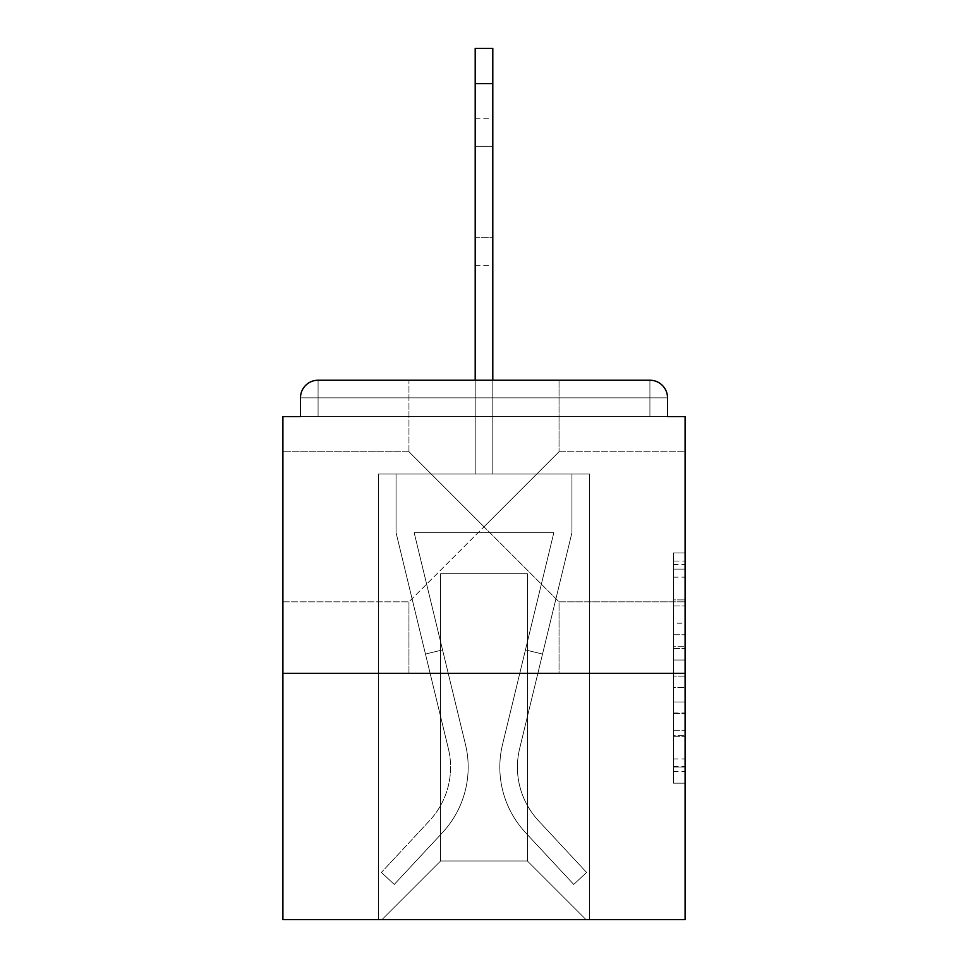 <?xml version="1.0" encoding="UTF-8"?>
<svg xmlns="http://www.w3.org/2000/svg" width="968" height="968" viewBox="0 0 968 968"><rect width="100%" height="100%" fill="white"/><g stroke="black" fill="none" stroke-linecap="round" stroke-linejoin="round"><path stroke-width="0.73" stroke-dasharray="4.84 3.63" d="M484 526.798L408.956 451.754L484 526.798L559.044 451.754L484 526.798L408.956 451.754L484 526.798L559.044 451.754L408.956 601.842L484 526.798L408.956 601.842L484 526.798L559.044 601.842L484 526.798M282.91 526.798L282.91 451.754L282.91 526.798M685.09 526.798L685.09 451.754L685.09 526.798M673.365 623.198L673.365 660.031L685.09 660.031L685.09 771.678L685.09 564.501L685.09 660.031L673.365 660.031L673.365 561.053L673.365 783.185L673.365 552.994L673.365 767.067L685.09 767.067L673.365 767.067L685.09 767.067L673.365 767.067L673.365 730.235L673.365 783.185L685.09 783.185L685.09 552.994L685.09 766.499L685.09 676.148L673.365 676.148L685.09 676.148L685.09 730.235L685.09 569.111L673.365 569.111L685.09 569.111L685.09 783.185L685.09 564.501L685.09 783.185L673.365 783.185L673.365 552.994L685.09 552.994L685.09 564.501L685.09 552.994L685.09 564.501L685.09 552.994L685.09 561.053L685.09 552.994L673.365 552.994L673.365 569.111L685.09 569.111L673.365 569.111L673.365 623.198L685.09 623.198M408.956 673.365L408.956 601.842L408.956 673.365L559.044 673.365L559.044 601.842L685.09 601.842L559.044 601.842L559.044 673.365L408.956 673.365M408.956 451.754L408.956 380.23L559.044 380.23L408.956 380.23L559.044 380.23L408.956 380.23L408.956 451.754L282.91 451.754L408.956 451.754M559.044 380.23L559.044 451.754L559.044 380.23L408.956 380.23M685.09 646.225L685.09 634.718L685.09 646.225L673.365 646.225L673.365 599.894L673.365 736.285L673.365 702.042L685.09 702.042L673.365 702.042L673.365 783.185L685.09 783.185L673.365 783.185L685.09 783.185L673.365 783.185L673.365 552.994L685.09 552.994L673.365 552.994L685.09 552.994L673.365 552.994L673.365 646.225L685.09 646.225M685.09 673.365L685.09 919.6L282.91 919.6L282.91 673.365L685.09 673.365L685.09 416.579L667.509 416.579L667.509 397.824L667.509 416.579L300.491 416.579L300.491 397.824L300.491 416.579L282.91 416.579L282.91 673.365L685.09 673.365L282.91 673.365M475.203 380.23L475.203 83.575L475.203 474.03L475.203 83.575L475.203 474.03L475.203 83.575L475.203 474.03L475.203 83.575L475.203 474.03L475.203 83.575L475.203 474.03L475.203 83.575L475.203 474.03L475.203 83.575L475.203 474.03L475.203 83.575L475.203 474.03L475.203 83.575L475.203 474.03L475.203 83.575L475.203 474.03L475.203 83.575L475.203 474.03L475.203 83.575L492.797 83.575L475.203 83.575L492.797 83.575L475.203 83.575L492.797 83.575L475.203 83.575L492.797 83.575L475.203 83.575L492.797 83.575L475.203 83.575L492.797 83.575L475.203 83.575L492.797 83.575L475.203 83.575L492.797 83.575L475.203 83.575L492.797 83.575L475.203 83.575L492.797 83.575L475.203 83.575L475.203 48.4L492.797 48.4L475.203 48.4L492.797 48.4L492.797 83.575L475.203 83.575L475.203 48.4L492.797 48.4L475.203 48.4L492.797 48.4L492.797 83.575L475.203 83.575L475.203 48.4L492.797 48.4L475.203 48.4L492.797 48.4L492.797 83.575L475.203 83.575L475.203 48.4L475.203 474.03L475.203 416.579L475.203 474.03L475.203 416.579L475.203 474.03L475.203 416.579L475.203 474.03L475.203 416.579L475.203 474.03L475.203 416.579L475.203 474.03L475.203 416.579L475.203 474.03L475.203 416.579L475.203 474.03L475.203 416.579L475.203 474.03L475.203 416.579L475.203 474.03L475.203 416.579L475.203 474.03L475.203 416.579L475.203 474.03L475.203 416.579L475.203 474.03L475.203 416.579L475.203 474.03L475.203 416.579L492.797 416.579L475.203 416.579L492.797 416.579L475.203 416.579L492.797 416.579L475.203 416.579L492.797 416.579L475.203 416.579L492.797 416.579L475.203 416.579L492.797 416.579L475.203 416.579L492.797 416.579L475.203 416.579L492.797 416.579L475.203 416.579L492.797 416.579L475.203 416.579L492.797 416.579L475.203 416.579L492.797 416.579L475.203 416.579L492.797 416.579L475.203 416.579L492.797 416.579L475.203 416.579L492.797 416.579L475.203 416.579L475.203 474.03L475.203 416.579L492.797 416.579L475.203 416.579L475.203 474.03L378.476 474.03L378.476 919.6L589.524 919.6L589.524 474.03L378.476 474.03L378.476 919.6L381.985 919.6L440.621 860.975L440.621 573.697L440.621 860.975L440.621 573.697L527.379 573.697L527.379 860.975L586.015 919.6L589.524 919.6L589.524 474.03L378.476 474.03L378.476 919.6L381.985 919.6L440.621 860.975L440.621 573.697L440.621 860.975L440.621 573.697L527.379 573.697L527.379 860.975L586.015 919.6L589.524 919.6L589.524 474.03L378.476 474.03L378.476 919.6L381.985 919.6L440.621 860.975L440.621 573.697L527.379 573.697L527.379 860.975L586.015 919.6L589.524 919.6L589.524 474.03L378.476 474.03L378.476 919.6L381.985 919.6L440.621 860.975L440.621 573.697L527.379 573.697L527.379 860.975L586.015 919.6L589.524 919.6L589.524 474.03L378.476 474.03L378.476 919.6L381.985 919.6L440.621 860.975L440.621 573.697L527.379 573.697L527.379 860.975L586.015 919.6L589.524 919.6L589.524 474.03L378.476 474.03L378.476 919.6L381.985 919.6L440.621 860.975L440.621 573.697L527.379 573.697L527.379 860.975L586.015 919.6L589.524 919.6L589.524 474.03L378.476 474.03L378.476 919.6L381.985 919.6L440.621 860.975L440.621 573.697L527.379 573.697L527.379 860.975L586.015 919.6L589.524 919.6L589.524 474.03L378.476 474.03L378.476 919.6L381.985 919.6L440.621 860.975L440.621 573.697L527.379 573.697L527.379 860.975L586.015 919.6L589.524 919.6L589.524 474.03L378.476 474.03L378.476 919.6L381.985 919.6L440.621 860.975L440.621 573.697L527.379 573.697L527.379 860.975L586.015 919.6L589.524 919.6L589.524 474.03L378.476 474.03L378.476 919.6L381.985 919.6L440.621 860.975L440.621 573.697L527.379 573.697L527.379 860.975L586.015 919.6L589.524 919.6L589.524 474.03L378.476 474.03L378.476 919.6L381.985 919.6L440.621 860.975L440.621 573.697L527.379 573.697L527.379 860.975L586.015 919.6L589.524 919.6L589.524 474.03L378.476 474.03L378.476 919.6L381.985 919.6L440.621 860.975L440.621 573.697L527.379 573.697L527.379 860.975L586.015 919.6L589.524 919.6L589.524 474.03L378.476 474.03L378.476 919.6L381.985 919.6L440.621 860.975L440.621 573.697L527.379 573.697L527.379 860.975L586.015 919.6L589.524 919.6L589.524 474.03L378.476 474.03L378.476 919.6L381.985 919.6L440.621 860.975L440.621 573.697L527.379 573.697L527.379 860.975L586.015 919.6L589.524 919.6L589.524 474.03L378.476 474.03L378.476 919.6L381.985 919.6L440.621 860.975L440.621 573.697L527.379 573.697L527.379 860.975L586.015 919.6L589.524 919.6L589.524 474.03L492.797 474.03L589.524 474.03L492.797 474.03L589.524 474.03L492.797 474.03L589.524 474.03L492.797 474.03L589.524 474.03L492.797 474.03L589.524 474.03L492.797 474.03L589.524 474.03L492.797 474.03L589.524 474.03L492.797 474.03L492.797 48.4L492.797 474.03L378.476 474.03L378.476 919.6L381.985 919.6L440.621 860.975L440.621 573.697L527.379 573.697L527.379 860.975L586.015 919.6L589.524 919.6L589.524 474.03L589.524 919.6L589.524 474.03L589.524 919.6L589.524 474.03L589.524 919.6L589.524 474.03L589.524 919.6L589.524 474.03L589.524 919.6L589.524 474.03L589.524 919.6L589.524 474.03L589.524 919.6L381.985 919.6L440.621 860.975L440.621 573.697L527.379 573.697L527.379 860.975L586.015 919.6L527.379 860.975L586.015 919.6L527.379 860.975L586.015 919.6L527.379 860.975L586.015 919.6L527.379 860.975L586.015 919.6L527.379 860.975L586.015 919.6L527.379 860.975L586.015 919.6L527.379 860.975L440.621 860.975L440.621 573.697L527.379 573.697L527.379 860.975L586.015 919.6L527.379 860.975L527.379 573.697L440.621 573.697L527.379 573.697L527.379 860.975L527.379 573.697L440.621 573.697L440.621 860.975L440.621 573.697L527.379 573.697L527.379 860.975L527.379 573.697L440.621 573.697L440.621 860.975L440.621 573.697L527.379 573.697L527.379 860.975L527.379 573.697L440.621 573.697L440.621 860.975L440.621 573.697L527.379 573.697L527.379 860.975L527.379 573.697L440.621 573.697L440.621 860.975L440.621 573.697L527.379 573.697L527.379 860.975L527.379 573.697L440.621 573.697L440.621 860.975L527.379 860.975L527.379 573.697L440.621 573.697L527.379 573.697L527.379 860.975L527.379 573.697L440.621 573.697L440.621 860.975L381.985 919.6L440.621 860.975L381.985 919.6L440.621 860.975L381.985 919.6L440.621 860.975L381.985 919.6L440.621 860.975L381.985 919.6L440.621 860.975L381.985 919.6L440.621 860.975L381.985 919.6L440.621 860.975L381.985 919.6L378.476 919.6L381.985 919.6L378.476 919.6L381.985 919.6L378.476 919.6L381.985 919.6L378.476 919.6L381.985 919.6L378.476 919.6L381.985 919.6L378.476 919.6L381.985 919.6L378.476 919.6L378.476 474.03L378.476 919.6L378.476 474.03L378.476 919.6L378.476 474.03L378.476 919.6L378.476 474.03L378.476 919.6L378.476 474.03L378.476 919.6L378.476 474.03L378.476 919.6L378.476 474.03L492.797 474.03L492.797 48.4L475.203 48.4L475.203 474.03L492.797 474.03L492.797 48.4L492.797 474.03L492.797 48.4L475.203 48.4L492.797 48.4L492.797 474.03L475.203 474.03L492.797 474.03L492.797 48.4L475.203 48.4L475.203 474.03L492.797 474.03L492.797 48.4L492.797 474.03L492.797 48.4L475.203 48.4L492.797 48.4L492.797 474.03L475.203 474.03L492.797 474.03L492.797 48.4L475.203 48.4L475.203 83.575L475.203 48.4L492.797 48.4L492.797 474.03L492.797 48.4L475.203 48.4L475.203 474.03L492.797 474.03L492.797 48.4L492.797 474.03L475.203 474.03L492.797 474.03L492.797 48.4L475.203 48.4L492.797 48.4L492.797 474.03L492.797 48.4L475.203 48.4L475.203 474.03L492.797 474.03L492.797 48.4L492.797 474.03L475.203 474.03L492.797 474.03L492.797 48.4L475.203 48.4L492.797 48.4L492.797 474.03L492.797 48.4L475.203 48.4L475.203 83.575L475.203 48.4L492.797 48.4L492.797 83.575L475.203 83.575L475.203 474.03L492.797 474.03L492.797 380.23M667.509 416.579L667.509 397.824A17.593 17.593 0 0 0 649.915 380.23L318.085 380.23L649.915 380.23A17.593 17.593 0 0 1 667.509 397.824A17.593 17.593 0 0 0 649.915 380.23L318.085 380.23L649.915 380.23A17.593 17.593 0 0 1 667.509 397.824A17.593 17.593 0 0 0 649.915 380.23L318.085 380.23A17.593 17.593 0 0 0 300.491 397.824A17.593 17.593 0 0 1 318.085 380.23A17.593 17.593 0 0 0 300.491 397.824L300.491 416.579L667.509 416.579L300.491 416.579L667.509 416.579L300.491 416.579L667.509 416.579L300.491 416.579L667.509 416.579L300.491 416.579L667.509 416.579L300.491 416.579L667.509 416.579L300.491 416.579L667.509 416.579L300.491 416.579L667.509 416.579L300.491 416.579L667.509 416.579L300.491 416.579L667.509 416.579L300.491 416.579L667.509 416.579L300.491 416.579L667.509 416.579L300.491 416.579L667.509 416.579L667.509 397.824A17.593 17.593 0 0 0 649.915 380.23L318.085 380.23A17.593 17.593 0 0 0 300.491 397.824A17.593 17.593 0 0 1 318.085 380.23A17.593 17.593 0 0 0 300.491 397.824L300.491 416.579L318.085 416.579L300.491 416.579L300.491 397.824L300.491 416.579M649.915 416.579L318.085 416.579L649.915 416.579L649.915 397.824L318.085 397.824L318.085 416.579L318.085 397.824L649.915 397.824L649.915 416.579L649.915 397.824L318.085 397.824L318.085 416.579L318.085 397.824L649.915 397.824L649.915 416.579L649.915 397.824L318.085 397.824L318.085 416.579L318.085 397.824L649.915 397.824L649.915 416.579L649.915 397.824L318.085 397.824L318.085 416.579L318.085 397.824L649.915 397.824L649.915 416.579L649.915 397.824L318.085 397.824L318.085 416.579L318.085 397.824L649.915 397.824L649.915 416.579L649.915 397.824L318.085 397.824L318.085 416.579L318.085 397.824L649.915 397.824L649.915 416.579L649.915 397.824L318.085 397.824L318.085 416.579L318.085 397.824L649.915 397.824L649.915 416.579L649.915 397.824L318.085 397.824L318.085 416.579L318.085 397.824L649.915 397.824L649.915 416.579L649.915 397.824L318.085 397.824L318.085 416.579L318.085 397.824L649.915 397.824L649.915 416.579L649.915 397.824L318.085 397.824L318.085 416.579L318.085 397.824L649.915 397.824L649.915 416.579L649.915 397.824L318.085 397.824L318.085 416.579L318.085 397.824L649.915 397.824L649.915 416.579L649.915 397.824L318.085 397.824L318.085 416.579L318.085 397.824L649.915 397.824L649.915 416.579L649.915 397.824L318.085 397.824L318.085 416.579L318.085 397.824L649.915 397.824L649.915 416.579L649.915 397.824L318.085 397.824L318.085 416.579L318.085 397.824L649.915 397.824L649.915 416.579L649.915 397.824L318.085 397.824L318.085 416.579L318.085 397.824L649.915 397.824L649.915 416.579M318.085 380.23L649.915 380.23L318.085 380.23L649.915 380.23L318.085 380.23L649.915 380.23L318.085 380.23L649.915 380.23L649.915 397.824L667.509 397.824A17.593 17.593 0 0 0 649.915 380.23A17.593 17.593 0 0 1 667.509 397.824A17.593 17.593 0 0 0 649.915 380.23A17.593 17.593 0 0 1 667.509 397.824A17.593 17.593 0 0 0 649.915 380.23A17.593 17.593 0 0 1 667.509 397.824A17.593 17.593 0 0 0 649.915 380.23A17.593 17.593 0 0 1 667.509 397.824A17.593 17.593 0 0 0 649.915 380.23A17.593 17.593 0 0 1 667.509 397.824A17.593 17.593 0 0 0 649.915 380.23A17.593 17.593 0 0 1 667.509 397.824A17.593 17.593 0 0 0 649.915 380.23L318.085 380.23A17.593 17.593 0 0 0 300.491 397.824A17.593 17.593 0 0 1 318.085 380.23A17.593 17.593 0 0 0 300.491 397.824L318.085 397.824L318.085 380.23A17.593 17.593 0 0 0 300.491 397.824L318.085 397.824L318.085 380.23A17.593 17.593 0 0 0 300.491 397.824L318.085 397.824L318.085 380.23A17.593 17.593 0 0 0 300.491 397.824L318.085 397.824L318.085 380.23A17.593 17.593 0 0 0 300.491 397.824L318.085 397.824L318.085 380.23A17.593 17.593 0 0 0 300.491 397.824L318.085 397.824L318.085 380.23A17.593 17.593 0 0 0 300.491 397.824L318.085 397.824L318.085 380.23A17.593 17.593 0 0 0 300.491 397.824L318.085 397.824L318.085 380.23A17.593 17.593 0 0 0 300.491 397.824L318.085 397.824L318.085 380.23A17.593 17.593 0 0 0 300.491 397.824L318.085 397.824L318.085 380.23A17.593 17.593 0 0 0 300.491 397.824L318.085 397.824L318.085 380.23L318.085 397.824L300.491 397.824L318.085 397.824L318.085 380.23L318.085 397.824L300.491 397.824L318.085 397.824L318.085 380.23L318.085 397.824L300.491 397.824L318.085 397.824L318.085 380.23L318.085 397.824L300.491 397.824L318.085 397.824L318.085 380.23L318.085 397.824L300.491 397.824L318.085 397.824L318.085 380.23L318.085 397.824L300.491 397.824L318.085 397.824L318.085 380.23L318.085 397.824L300.491 397.824L318.085 397.824L318.085 380.23L318.085 397.824L300.491 397.824L318.085 397.824L318.085 380.23L318.085 397.824L300.491 397.824L318.085 397.824L318.085 380.23L318.085 397.824L300.491 397.824M673.365 660.031L685.09 660.031L673.365 660.031M673.365 561.053L673.365 552.994L673.365 561.053L685.09 561.053L673.365 561.053M673.365 735.704L673.365 687.655L673.365 735.704L685.09 735.704L673.365 735.704M673.365 687.655L673.365 676.148L685.09 676.148L673.365 676.148L673.365 687.655L685.09 687.655L673.365 687.655M673.365 599.894L673.365 569.111L673.365 599.894L685.09 599.894L673.365 599.894M673.365 552.994L685.09 552.994L673.365 552.994L673.365 564.501L673.365 552.994L685.09 552.994M673.365 783.185L685.09 783.185L673.365 783.185L673.365 771.678L673.365 783.185M502.525 744.537A96.147 96.147 0 0 0 525.563 832.649L573.721 884.425L586.596 872.446L573.721 884.425L525.563 832.649L573.721 884.425L586.596 872.446L573.721 884.425L525.563 832.649L573.721 884.425L586.596 872.446L573.721 884.425L525.563 832.649L573.721 884.425L586.596 872.446L573.721 884.425L525.563 832.649L573.721 884.425L586.596 872.446L573.721 884.425L525.563 832.649L573.721 884.425L586.596 872.446L573.721 884.425L525.563 832.649L573.721 884.425L586.596 872.446L573.721 884.425L525.563 832.649L573.721 884.425L586.596 872.446L573.721 884.425L525.563 832.649L573.721 884.425L586.596 872.446L573.721 884.425L525.563 832.649L573.721 884.425L586.596 872.446L573.721 884.425L525.563 832.649L573.721 884.425L586.596 872.446L573.721 884.425L525.563 832.649L573.721 884.425L586.596 872.446L573.721 884.425L525.563 832.649L573.721 884.425L586.596 872.446L573.721 884.425L525.563 832.649L573.721 884.425L586.596 872.446L573.721 884.425L525.563 832.649L573.721 884.425L586.596 872.446L573.721 884.425L525.563 832.649L573.721 884.425L586.596 872.446L573.721 884.425L525.563 832.649L573.721 884.425L586.596 872.446L573.721 884.425L525.563 832.649L573.721 884.425L586.596 872.446L573.721 884.425L525.563 832.649L573.721 884.425L586.596 872.446L573.721 884.425L525.563 832.649L573.721 884.425L586.596 872.446L573.721 884.425L525.563 832.649L573.721 884.425L586.596 872.446L573.721 884.425L525.563 832.649L573.721 884.425L586.596 872.446L573.721 884.425L525.563 832.649L573.721 884.425L586.596 872.446L573.721 884.425L525.563 832.649L573.721 884.425L586.596 872.446L573.721 884.425L525.563 832.649L573.721 884.425L586.596 872.446L573.721 884.425L525.563 832.649L573.721 884.425L586.596 872.446L573.721 884.425L525.563 832.649L573.721 884.425L586.596 872.446L573.721 884.425L525.563 832.649L573.721 884.425L586.596 872.446L573.721 884.425L525.563 832.649L573.721 884.425L586.596 872.446L573.721 884.425L525.563 832.649L573.721 884.425L586.596 872.446L573.721 884.425L525.563 832.649A96.147 96.147 0 0 1 499.827 767.164A96.147 96.147 0 0 0 525.563 832.649A96.147 96.147 0 0 1 499.827 767.164A96.147 96.147 0 0 0 525.563 832.649A96.147 96.147 0 0 1 499.827 767.164A96.147 96.147 0 0 0 525.563 832.649A96.147 96.147 0 0 1 499.827 767.164A96.147 96.147 0 0 0 525.563 832.649A96.147 96.147 0 0 1 499.827 767.164A96.147 96.147 0 0 0 525.563 832.649A96.147 96.147 0 0 1 499.827 767.164A96.147 96.147 0 0 0 525.563 832.649A96.147 96.147 0 0 1 499.827 767.164A96.147 96.147 0 0 0 525.563 832.649A96.147 96.147 0 0 1 499.827 767.164A96.147 96.147 0 0 0 525.563 832.649A96.147 96.147 0 0 1 499.827 767.164A96.147 96.147 0 0 0 525.563 832.649A96.147 96.147 0 0 1 499.827 767.164A96.147 96.147 0 0 0 525.563 832.649A96.147 96.147 0 0 1 499.827 767.164A96.147 96.147 0 0 0 525.563 832.649A96.147 96.147 0 0 1 499.827 767.164A96.147 96.147 0 0 0 525.563 832.649A96.147 96.147 0 0 1 499.827 767.164A96.147 96.147 0 0 0 525.563 832.649A96.147 96.147 0 0 1 499.827 767.164A96.147 96.147 0 0 0 525.563 832.649A96.147 96.147 0 0 1 499.827 767.164A96.147 96.147 0 0 0 525.563 832.649A96.147 96.147 0 0 1 499.827 767.164A96.147 96.147 0 0 0 525.563 832.649A96.147 96.147 0 0 1 499.827 767.164A96.147 96.147 0 0 0 525.563 832.649A96.147 96.147 0 0 1 499.827 767.164A96.147 96.147 0 0 0 525.563 832.649A96.147 96.147 0 0 1 499.827 767.164A96.147 96.147 0 0 0 525.563 832.649A96.147 96.147 0 0 1 499.827 767.164A96.147 96.147 0 0 0 525.563 832.649A96.147 96.147 0 0 1 499.827 767.164A96.147 96.147 0 0 0 525.563 832.649A96.147 96.147 0 0 1 499.827 767.164A96.147 96.147 0 0 0 525.563 832.649A96.147 96.147 0 0 1 499.827 767.164A96.147 96.147 0 0 0 525.563 832.649A96.147 96.147 0 0 1 499.827 767.164A96.147 96.147 0 0 0 525.563 832.649A96.147 96.147 0 0 1 499.827 767.164A96.147 96.147 0 0 0 525.563 832.649A96.147 96.147 0 0 1 499.827 767.164A96.147 96.147 0 0 0 525.563 832.649A96.147 96.147 0 0 1 499.827 767.164A96.147 96.147 0 0 0 525.563 832.649A96.147 96.147 0 0 1 499.827 767.164A96.147 96.147 0 0 0 525.563 832.649A96.147 96.147 0 0 1 499.827 767.164A96.147 96.147 0 0 0 525.563 832.649A96.147 96.147 0 0 1 502.525 744.537A96.147 96.147 0 0 0 499.827 767.164A96.147 96.147 0 0 1 502.525 744.537A96.147 96.147 0 0 0 499.827 767.164A96.147 96.147 0 0 1 502.525 744.537A96.147 96.147 0 0 0 499.827 767.164A96.147 96.147 0 0 1 502.525 744.537A96.147 96.147 0 0 0 499.827 767.164A96.147 96.147 0 0 1 502.525 744.537A96.147 96.147 0 0 0 499.827 767.164A96.147 96.147 0 0 1 502.525 744.537A96.147 96.147 0 0 0 499.827 767.164A96.147 96.147 0 0 1 502.525 744.537A96.147 96.147 0 0 0 499.827 767.164A96.147 96.147 0 0 1 502.525 744.537A96.147 96.147 0 0 0 499.827 767.164A96.147 96.147 0 0 1 502.525 744.537A96.147 96.147 0 0 0 499.827 767.164A96.147 96.147 0 0 1 502.525 744.537A96.147 96.147 0 0 0 499.827 767.164A96.147 96.147 0 0 1 502.525 744.537A96.147 96.147 0 0 0 499.827 767.164A96.147 96.147 0 0 1 502.525 744.537A96.147 96.147 0 0 0 499.827 767.164A96.147 96.147 0 0 1 502.525 744.537A96.147 96.147 0 0 0 499.827 767.164A96.147 96.147 0 0 1 502.525 744.537A96.147 96.147 0 0 0 499.827 767.164A96.147 96.147 0 0 1 502.525 744.537A96.147 96.147 0 0 0 499.827 767.164A96.147 96.147 0 0 1 502.525 744.537A96.147 96.147 0 0 0 499.827 767.164A96.147 96.147 0 0 1 502.525 744.537A96.147 96.147 0 0 0 499.827 767.164A96.147 96.147 0 0 1 502.525 744.537A96.147 96.147 0 0 0 499.827 767.164A96.147 96.147 0 0 1 502.525 744.537A96.147 96.147 0 0 0 499.827 767.164A96.147 96.147 0 0 1 502.525 744.537A96.147 96.147 0 0 0 499.827 767.164A96.147 96.147 0 0 1 502.525 744.537A96.147 96.147 0 0 0 499.827 767.164A96.147 96.147 0 0 1 502.525 744.537A96.147 96.147 0 0 0 499.827 767.164A96.147 96.147 0 0 1 502.525 744.537A96.147 96.147 0 0 0 499.827 767.164A96.147 96.147 0 0 1 502.525 744.537A96.147 96.147 0 0 0 499.827 767.164A96.147 96.147 0 0 1 502.525 744.537A96.147 96.147 0 0 0 499.827 767.164A96.147 96.147 0 0 1 502.525 744.537A96.147 96.147 0 0 0 499.827 767.164A96.147 96.147 0 0 1 502.525 744.537A96.147 96.147 0 0 0 499.827 767.164A96.147 96.147 0 0 1 502.525 744.537A96.147 96.147 0 0 0 499.827 767.164A96.147 96.147 0 0 1 502.525 744.537A96.147 96.147 0 0 0 499.827 767.164A96.147 96.147 0 0 1 502.525 744.537L553.841 532.666L502.525 744.537L525.442 649.915L542.54 654.053L519.622 748.675A78.565 78.565 0 0 0 538.45 820.67L586.596 872.446L538.45 820.67A78.565 78.565 0 0 1 517.42 767.164A78.565 78.565 0 0 0 538.45 820.67A78.565 78.565 0 0 1 517.42 767.164A78.565 78.565 0 0 0 538.45 820.67A78.565 78.565 0 0 1 517.42 767.164A78.565 78.565 0 0 0 538.45 820.67A78.565 78.565 0 0 1 517.42 767.164A78.565 78.565 0 0 0 538.45 820.67A78.565 78.565 0 0 1 517.42 767.164A78.565 78.565 0 0 0 538.45 820.67A78.565 78.565 0 0 1 517.42 767.164A78.565 78.565 0 0 0 538.45 820.67A78.565 78.565 0 0 1 517.42 767.164A78.565 78.565 0 0 0 538.45 820.67A78.565 78.565 0 0 1 517.42 767.164A78.565 78.565 0 0 0 538.45 820.67A78.565 78.565 0 0 1 517.42 767.164A78.565 78.565 0 0 0 538.45 820.67A78.565 78.565 0 0 1 517.42 767.164A78.565 78.565 0 0 0 538.45 820.67A78.565 78.565 0 0 1 517.42 767.164A78.565 78.565 0 0 0 538.45 820.67A78.565 78.565 0 0 1 517.42 767.164A78.565 78.565 0 0 0 538.45 820.67A78.565 78.565 0 0 1 517.42 767.164A78.565 78.565 0 0 0 538.45 820.67A78.565 78.565 0 0 1 517.42 767.164A78.565 78.565 0 0 0 538.45 820.67A78.565 78.565 0 0 1 517.42 767.164A78.565 78.565 0 0 0 538.45 820.67A78.565 78.565 0 0 1 517.42 767.164A78.565 78.565 0 0 0 538.45 820.67A78.565 78.565 0 0 1 517.42 767.164A78.565 78.565 0 0 0 538.45 820.67A78.565 78.565 0 0 1 517.42 767.164A78.565 78.565 0 0 0 538.45 820.67A78.565 78.565 0 0 1 517.42 767.164A78.565 78.565 0 0 0 538.45 820.67A78.565 78.565 0 0 1 517.42 767.164A78.565 78.565 0 0 0 538.45 820.67A78.565 78.565 0 0 1 517.42 767.164A78.565 78.565 0 0 0 538.45 820.67A78.565 78.565 0 0 1 517.42 767.164A78.565 78.565 0 0 0 538.45 820.67A78.565 78.565 0 0 1 517.42 767.164A78.565 78.565 0 0 0 538.45 820.67A78.565 78.565 0 0 1 517.42 767.164A78.565 78.565 0 0 0 538.45 820.67A78.565 78.565 0 0 1 517.42 767.164A78.565 78.565 0 0 0 538.45 820.67A78.565 78.565 0 0 1 517.42 767.164A78.565 78.565 0 0 0 538.45 820.67A78.565 78.565 0 0 1 517.42 767.164A78.565 78.565 0 0 0 538.45 820.67A78.565 78.565 0 0 1 517.42 767.164A78.565 78.565 0 0 0 538.45 820.67A78.565 78.565 0 0 1 517.42 767.164A78.565 78.565 0 0 0 538.45 820.67A78.565 78.565 0 0 1 519.622 748.675A78.565 78.565 0 0 0 517.42 767.164A78.565 78.565 0 0 1 519.622 748.675A78.565 78.565 0 0 0 517.42 767.164A78.565 78.565 0 0 1 519.622 748.675A78.565 78.565 0 0 0 517.42 767.164A78.565 78.565 0 0 1 519.622 748.675A78.565 78.565 0 0 0 517.42 767.164A78.565 78.565 0 0 1 519.622 748.675A78.565 78.565 0 0 0 517.42 767.164A78.565 78.565 0 0 1 519.622 748.675A78.565 78.565 0 0 0 517.42 767.164A78.565 78.565 0 0 1 519.622 748.675A78.565 78.565 0 0 0 517.42 767.164A78.565 78.565 0 0 1 519.622 748.675A78.565 78.565 0 0 0 517.42 767.164A78.565 78.565 0 0 1 519.622 748.675A78.565 78.565 0 0 0 517.42 767.164A78.565 78.565 0 0 1 519.622 748.675A78.565 78.565 0 0 0 517.42 767.164A78.565 78.565 0 0 1 519.622 748.675A78.565 78.565 0 0 0 517.42 767.164A78.565 78.565 0 0 1 519.622 748.675A78.565 78.565 0 0 0 517.42 767.164A78.565 78.565 0 0 1 519.622 748.675A78.565 78.565 0 0 0 517.42 767.164A78.565 78.565 0 0 1 519.622 748.675A78.565 78.565 0 0 0 517.42 767.164A78.565 78.565 0 0 1 519.622 748.675A78.565 78.565 0 0 0 517.42 767.164A78.565 78.565 0 0 1 519.622 748.675A78.565 78.565 0 0 0 517.42 767.164A78.565 78.565 0 0 1 519.622 748.675A78.565 78.565 0 0 0 517.42 767.164A78.565 78.565 0 0 1 519.622 748.675A78.565 78.565 0 0 0 517.42 767.164A78.565 78.565 0 0 1 519.622 748.675A78.565 78.565 0 0 0 517.42 767.164A78.565 78.565 0 0 1 519.622 748.675A78.565 78.565 0 0 0 517.42 767.164A78.565 78.565 0 0 1 519.622 748.675A78.565 78.565 0 0 0 517.42 767.164A78.565 78.565 0 0 1 519.622 748.675A78.565 78.565 0 0 0 517.42 767.164A78.565 78.565 0 0 1 519.622 748.675A78.565 78.565 0 0 0 517.42 767.164A78.565 78.565 0 0 1 519.622 748.675A78.565 78.565 0 0 0 517.42 767.164A78.565 78.565 0 0 1 519.622 748.675A78.565 78.565 0 0 0 517.42 767.164A78.565 78.565 0 0 1 519.622 748.675A78.565 78.565 0 0 0 517.42 767.164A78.565 78.565 0 0 1 519.622 748.675A78.565 78.565 0 0 0 517.42 767.164A78.565 78.565 0 0 1 519.622 748.675A78.565 78.565 0 0 0 517.42 767.164A78.565 78.565 0 0 1 519.622 748.675A78.565 78.565 0 0 0 517.42 767.164A78.565 78.565 0 0 1 519.622 748.675L571.943 532.666L519.622 748.675L571.943 532.666L571.943 474.03L396.057 474.03L571.943 474.03L396.057 474.03L571.943 474.03L396.057 474.03L571.943 474.03L396.057 474.03L571.943 474.03L396.057 474.03L571.943 474.03L396.057 474.03L571.943 474.03L396.057 474.03L571.943 474.03L396.057 474.03L571.943 474.03L396.057 474.03L571.943 474.03L396.057 474.03L571.943 474.03L396.057 474.03L571.943 474.03L396.057 474.03L571.943 474.03L396.057 474.03L571.943 474.03L396.057 474.03L571.943 474.03L396.057 474.03L571.943 474.03L571.943 532.666L519.622 748.675L571.943 532.666L571.943 474.03L571.943 532.666L519.622 748.675L571.943 532.666L571.943 474.03L571.943 532.666L519.622 748.675L571.943 532.666L571.943 474.03L571.943 532.666L519.622 748.675L571.943 532.666L571.943 474.03L571.943 532.666L519.622 748.675L571.943 532.666L571.943 474.03L571.943 532.666L519.622 748.675L571.943 532.666L571.943 474.03L571.943 532.666L519.622 748.675L571.943 532.666L571.943 474.03L571.943 532.666L519.622 748.675L571.943 532.666L571.943 474.03L571.943 532.666L519.622 748.675L571.943 532.666L571.943 474.03L571.943 532.666L519.622 748.675L571.943 532.666L571.943 474.03L571.943 532.666L519.622 748.675L571.943 532.666L571.943 474.03L571.943 532.666L519.622 748.675L571.943 532.666L571.943 474.03L571.943 532.666L519.622 748.675L571.943 532.666L571.943 474.03L571.943 532.666L519.622 748.675L542.54 654.053L525.442 649.915L502.525 744.537L553.841 532.666L414.159 532.666L465.475 744.537A96.147 96.147 0 0 1 442.436 832.649A96.147 96.147 0 0 0 465.475 744.537A96.147 96.147 0 0 1 442.436 832.649L394.279 884.425L442.436 832.649L394.279 884.425L381.404 872.446L394.279 884.425L381.404 872.446L394.279 884.425L442.436 832.649A96.147 96.147 0 0 0 465.475 744.537A96.147 96.147 0 0 1 442.436 832.649A96.147 96.147 0 0 0 465.475 744.537A96.147 96.147 0 0 1 442.436 832.649L394.279 884.425L442.436 832.649L394.279 884.425L381.404 872.446L394.279 884.425L381.404 872.446L394.279 884.425L442.436 832.649A96.147 96.147 0 0 0 465.475 744.537A96.147 96.147 0 0 1 442.436 832.649A96.147 96.147 0 0 0 465.475 744.537A96.147 96.147 0 0 1 442.436 832.649L394.279 884.425L442.436 832.649L394.279 884.425L381.404 872.446L394.279 884.425L381.404 872.446L394.279 884.425L442.436 832.649A96.147 96.147 0 0 0 465.475 744.537A96.147 96.147 0 0 1 442.436 832.649A96.147 96.147 0 0 0 465.475 744.537A96.147 96.147 0 0 1 442.436 832.649L394.279 884.425L442.436 832.649L394.279 884.425L381.404 872.446L394.279 884.425L381.404 872.446L394.279 884.425L442.436 832.649A96.147 96.147 0 0 0 465.475 744.537A96.147 96.147 0 0 1 442.436 832.649A96.147 96.147 0 0 0 465.475 744.537A96.147 96.147 0 0 1 442.436 832.649L394.279 884.425L442.436 832.649L394.279 884.425L381.404 872.446L394.279 884.425L381.404 872.446L394.279 884.425L442.436 832.649A96.147 96.147 0 0 0 465.475 744.537A96.147 96.147 0 0 1 442.436 832.649A96.147 96.147 0 0 0 465.475 744.537A96.147 96.147 0 0 1 442.436 832.649L394.279 884.425L442.436 832.649L394.279 884.425L381.404 872.446L394.279 884.425L381.404 872.446L394.279 884.425L442.436 832.649A96.147 96.147 0 0 0 465.475 744.537A96.147 96.147 0 0 1 442.436 832.649A96.147 96.147 0 0 0 465.475 744.537A96.147 96.147 0 0 1 442.436 832.649L394.279 884.425L442.436 832.649L394.279 884.425L381.404 872.446L394.279 884.425L381.404 872.446L394.279 884.425L442.436 832.649A96.147 96.147 0 0 0 465.475 744.537A96.147 96.147 0 0 1 442.436 832.649A96.147 96.147 0 0 0 465.475 744.537A96.147 96.147 0 0 1 442.436 832.649L394.279 884.425L442.436 832.649L394.279 884.425L381.404 872.446L394.279 884.425L381.404 872.446L394.279 884.425L442.436 832.649A96.147 96.147 0 0 0 465.475 744.537A96.147 96.147 0 0 1 442.436 832.649A96.147 96.147 0 0 0 465.475 744.537A96.147 96.147 0 0 1 442.436 832.649L394.279 884.425L442.436 832.649L394.279 884.425L381.404 872.446L394.279 884.425L381.404 872.446L394.279 884.425L442.436 832.649A96.147 96.147 0 0 0 465.475 744.537A96.147 96.147 0 0 1 442.436 832.649A96.147 96.147 0 0 0 465.475 744.537A96.147 96.147 0 0 1 442.436 832.649L394.279 884.425L442.436 832.649L394.279 884.425L381.404 872.446L394.279 884.425L381.404 872.446L394.279 884.425L442.436 832.649A96.147 96.147 0 0 0 465.475 744.537A96.147 96.147 0 0 1 442.436 832.649A96.147 96.147 0 0 0 465.475 744.537A96.147 96.147 0 0 1 442.436 832.649L394.279 884.425L442.436 832.649L394.279 884.425L381.404 872.446L394.279 884.425L381.404 872.446L394.279 884.425L442.436 832.649A96.147 96.147 0 0 0 465.475 744.537A96.147 96.147 0 0 1 442.436 832.649A96.147 96.147 0 0 0 465.475 744.537A96.147 96.147 0 0 1 442.436 832.649L394.279 884.425L442.436 832.649L394.279 884.425L381.404 872.446L394.279 884.425L381.404 872.446L394.279 884.425L442.436 832.649A96.147 96.147 0 0 0 465.475 744.537A96.147 96.147 0 0 1 442.436 832.649A96.147 96.147 0 0 0 465.475 744.537A96.147 96.147 0 0 1 442.436 832.649L394.279 884.425L442.436 832.649L394.279 884.425L381.404 872.446L394.279 884.425L381.404 872.446L394.279 884.425L442.436 832.649A96.147 96.147 0 0 0 465.475 744.537A96.147 96.147 0 0 1 442.436 832.649A96.147 96.147 0 0 0 465.475 744.537A96.147 96.147 0 0 1 442.436 832.649L394.279 884.425L442.436 832.649L394.279 884.425L381.404 872.446L394.279 884.425L381.404 872.446L394.279 884.425L442.436 832.649A96.147 96.147 0 0 0 465.475 744.537A96.147 96.147 0 0 1 442.436 832.649A96.147 96.147 0 0 0 465.475 744.537A96.147 96.147 0 0 1 442.436 832.649L394.279 884.425L442.436 832.649L394.279 884.425L381.404 872.446L394.279 884.425L381.404 872.446L394.279 884.425L442.436 832.649A96.147 96.147 0 0 0 465.475 744.537L414.159 532.666L553.841 532.666L502.525 744.537L525.442 649.915L542.54 654.053L525.442 649.915L502.525 744.537L553.841 532.666L414.159 532.666L465.475 744.537L442.558 649.915L425.46 654.053L448.378 748.675A78.565 78.565 0 0 1 429.55 820.67L381.404 872.446L429.55 820.67A78.565 78.565 0 0 0 448.378 748.675A78.565 78.565 0 0 1 429.55 820.67L381.404 872.446L429.55 820.67A78.565 78.565 0 0 0 448.378 748.675A78.565 78.565 0 0 1 429.55 820.67L381.404 872.446L429.55 820.67A78.565 78.565 0 0 0 448.378 748.675A78.565 78.565 0 0 1 429.55 820.67L381.404 872.446L429.55 820.67A78.565 78.565 0 0 0 448.378 748.675A78.565 78.565 0 0 1 429.55 820.67L381.404 872.446L429.55 820.67A78.565 78.565 0 0 0 448.378 748.675A78.565 78.565 0 0 1 429.55 820.67L381.404 872.446L429.55 820.67A78.565 78.565 0 0 0 448.378 748.675A78.565 78.565 0 0 1 429.55 820.67L381.404 872.446L429.55 820.67A78.565 78.565 0 0 0 448.378 748.675A78.565 78.565 0 0 1 429.55 820.67L381.404 872.446L429.55 820.67A78.565 78.565 0 0 0 448.378 748.675A78.565 78.565 0 0 1 429.55 820.67L381.404 872.446L429.55 820.67A78.565 78.565 0 0 0 448.378 748.675A78.565 78.565 0 0 1 429.55 820.67L381.404 872.446L429.55 820.67A78.565 78.565 0 0 0 448.378 748.675A78.565 78.565 0 0 1 429.55 820.67L381.404 872.446L429.55 820.67A78.565 78.565 0 0 0 448.378 748.675A78.565 78.565 0 0 1 429.55 820.67L381.404 872.446L429.55 820.67A78.565 78.565 0 0 0 448.378 748.675A78.565 78.565 0 0 1 429.55 820.67L381.404 872.446L429.55 820.67A78.565 78.565 0 0 0 448.378 748.675A78.565 78.565 0 0 1 429.55 820.67L381.404 872.446L429.55 820.67A78.565 78.565 0 0 0 448.378 748.675A78.565 78.565 0 0 1 429.55 820.67L381.404 872.446L429.55 820.67A78.565 78.565 0 0 0 448.378 748.675A78.565 78.565 0 0 1 429.55 820.67L381.404 872.446L429.55 820.67A78.565 78.565 0 0 0 448.378 748.675A78.565 78.565 0 0 1 429.55 820.67L381.404 872.446L429.55 820.67A78.565 78.565 0 0 0 448.378 748.675A78.565 78.565 0 0 1 429.55 820.67L381.404 872.446L429.55 820.67A78.565 78.565 0 0 0 448.378 748.675A78.565 78.565 0 0 1 429.55 820.67L381.404 872.446L429.55 820.67A78.565 78.565 0 0 0 448.378 748.675A78.565 78.565 0 0 1 429.55 820.67L381.404 872.446L429.55 820.67A78.565 78.565 0 0 0 448.378 748.675A78.565 78.565 0 0 1 429.55 820.67L381.404 872.446L429.55 820.67A78.565 78.565 0 0 0 448.378 748.675A78.565 78.565 0 0 1 429.55 820.67L381.404 872.446L429.55 820.67A78.565 78.565 0 0 0 448.378 748.675A78.565 78.565 0 0 1 429.55 820.67L381.404 872.446L429.55 820.67A78.565 78.565 0 0 0 448.378 748.675A78.565 78.565 0 0 1 429.55 820.67L381.404 872.446L429.55 820.67A78.565 78.565 0 0 0 448.378 748.675A78.565 78.565 0 0 1 429.55 820.67L381.404 872.446L429.55 820.67A78.565 78.565 0 0 0 448.378 748.675A78.565 78.565 0 0 1 429.55 820.67L381.404 872.446L429.55 820.67A78.565 78.565 0 0 0 448.378 748.675A78.565 78.565 0 0 1 429.55 820.67L381.404 872.446L429.55 820.67A78.565 78.565 0 0 0 448.378 748.675A78.565 78.565 0 0 1 429.55 820.67L381.404 872.446L429.55 820.67A78.565 78.565 0 0 0 448.378 748.675A78.565 78.565 0 0 1 429.55 820.67L381.404 872.446L429.55 820.67A78.565 78.565 0 0 0 448.378 748.675A78.565 78.565 0 0 1 429.55 820.67L381.404 872.446L429.55 820.67A78.565 78.565 0 0 0 448.378 748.675L396.057 532.666L448.378 748.675L396.057 532.666L396.057 474.03L396.057 532.666L448.378 748.675L396.057 532.666L396.057 474.03L396.057 532.666L448.378 748.675L396.057 532.666L396.057 474.03L396.057 532.666L448.378 748.675L396.057 532.666L396.057 474.03L396.057 532.666L448.378 748.675L396.057 532.666L396.057 474.03L396.057 532.666L448.378 748.675L396.057 532.666L396.057 474.03L396.057 532.666L448.378 748.675L396.057 532.666L396.057 474.03L396.057 532.666L448.378 748.675L396.057 532.666L396.057 474.03L396.057 532.666L448.378 748.675L396.057 532.666L396.057 474.03L396.057 532.666L448.378 748.675L396.057 532.666L396.057 474.03L396.057 532.666L448.378 748.675L396.057 532.666L396.057 474.03L396.057 532.666L448.378 748.675L396.057 532.666L396.057 474.03L396.057 532.666L448.378 748.675L396.057 532.666L396.057 474.03L396.057 532.666L448.378 748.675L425.46 654.053L442.558 649.915L465.475 744.537L414.159 532.666L553.841 532.666L502.525 744.537L525.442 649.915L542.54 654.053L525.442 649.915L502.525 744.537L553.841 532.666L414.159 532.666L465.475 744.537L442.558 649.915L425.46 654.053L442.558 649.915L465.475 744.537L414.159 532.666L553.841 532.666L502.525 744.537L525.442 649.915L542.54 654.053L525.442 649.915L502.525 744.537L553.841 532.666L414.159 532.666L465.475 744.537L442.558 649.915L425.46 654.053L442.558 649.915L465.475 744.537L414.159 532.666L553.841 532.666L502.525 744.537L525.442 649.915L542.54 654.053L525.442 649.915L502.525 744.537L553.841 532.666L414.159 532.666L465.475 744.537L442.558 649.915L425.46 654.053L442.558 649.915L465.475 744.537L414.159 532.666L553.841 532.666L502.525 744.537L525.442 649.915L542.54 654.053L525.442 649.915L502.525 744.537L553.841 532.666L414.159 532.666L465.475 744.537L442.558 649.915L425.46 654.053L442.558 649.915L465.475 744.537L414.159 532.666L553.841 532.666L502.525 744.537L525.442 649.915L542.54 654.053L525.442 649.915L502.525 744.537L553.841 532.666L414.159 532.666L465.475 744.537L442.558 649.915L425.46 654.053L442.558 649.915L465.475 744.537L414.159 532.666L553.841 532.666L502.525 744.537L525.442 649.915L542.54 654.053L525.442 649.915L502.525 744.537L553.841 532.666L414.159 532.666L465.475 744.537L442.558 649.915L425.46 654.053L442.558 649.915L465.475 744.537L414.159 532.666L553.841 532.666L502.525 744.537L525.442 649.915L542.54 654.053L525.442 649.915L502.525 744.537L553.841 532.666L414.159 532.666L465.475 744.537L442.558 649.915L425.46 654.053L442.558 649.915L465.475 744.537L414.159 532.666L553.841 532.666L502.525 744.537L525.442 649.915L542.54 654.053L525.442 649.915L502.525 744.537L553.841 532.666L414.159 532.666L465.475 744.537L442.558 649.915L425.46 654.053L442.558 649.915L465.475 744.537L414.159 532.666L553.841 532.666L502.525 744.537L525.442 649.915L542.54 654.053L525.442 649.915L502.525 744.537L553.841 532.666L414.159 532.666L465.475 744.537L442.558 649.915L425.46 654.053L442.558 649.915L465.475 744.537L414.159 532.666L553.841 532.666L502.525 744.537L525.442 649.915L542.54 654.053L525.442 649.915L502.525 744.537L553.841 532.666L414.159 532.666L465.475 744.537L442.558 649.915L425.46 654.053L442.558 649.915L465.475 744.537L414.159 532.666L553.841 532.666L502.525 744.537L525.442 649.915L542.54 654.053L525.442 649.915L502.525 744.537L553.841 532.666L414.159 532.666L465.475 744.537L442.558 649.915L425.46 654.053L442.558 649.915L465.475 744.537L414.159 532.666L553.841 532.666L502.525 744.537L525.442 649.915L542.54 654.053L525.442 649.915L502.525 744.537L553.841 532.666L414.159 532.666L465.475 744.537L442.558 649.915L425.46 654.053L442.558 649.915L465.475 744.537L414.159 532.666L553.841 532.666L502.525 744.537M475.203 237.765L475.203 118.749L475.203 265.317L475.203 118.749L475.203 265.317L475.203 118.749L475.203 265.317L475.203 118.749L475.203 265.317L475.203 118.749L475.203 265.317L475.203 118.749L475.203 265.317L475.203 118.749L475.203 265.317L475.203 118.749L475.203 265.317L475.203 118.749L475.203 265.317L475.203 118.749L475.203 265.317L475.203 118.749L475.203 265.317L475.203 118.749L475.203 265.317L475.203 118.749L475.203 265.317L475.203 118.749L475.203 237.765L492.797 237.765L492.797 265.317L492.797 118.749L492.797 265.317L492.797 118.749L492.797 265.317L492.797 118.749L492.797 265.317L492.797 118.749L492.797 265.317L492.797 118.749L492.797 265.317L492.797 118.749L492.797 265.317L492.797 118.749L492.797 265.317L492.797 118.749L492.797 265.317L492.797 118.749L492.797 265.317L492.797 118.749L492.797 265.317L492.797 118.749L492.797 265.317L492.797 118.749L492.797 265.317L492.797 118.749L492.797 265.317L492.797 118.749L492.797 265.317L492.797 118.749L492.797 237.765L475.203 237.765M475.203 48.4L492.797 48.4L475.203 48.4M396.057 532.666L396.057 474.03L396.057 532.666L448.378 748.675L396.057 532.666L396.057 474.03L396.057 532.666M442.558 649.915L425.46 654.053L442.558 649.915L465.475 744.537L414.159 532.666L465.475 744.537L442.558 649.915L425.46 654.053L442.558 649.915M475.203 146.313L475.203 118.749L475.203 146.313L492.797 146.313L475.203 146.313M553.841 532.666L414.159 532.666L553.841 532.666M571.943 532.666L571.943 474.03L571.943 532.666M525.442 649.915L542.54 654.053L525.442 649.915M667.509 397.824L649.915 397.824L649.915 380.23L649.915 397.824L667.509 397.824L649.915 397.824L649.915 380.23L649.915 397.824L667.509 397.824L649.915 397.824L649.915 380.23L649.915 397.824L667.509 397.824L649.915 397.824L649.915 380.23L649.915 397.824L667.509 397.824L649.915 397.824L649.915 380.23L649.915 397.824L667.509 397.824L649.915 397.824L649.915 380.23L649.915 397.824L667.509 397.824L649.915 397.824L649.915 380.23L649.915 397.824L667.509 397.824L649.915 397.824L649.915 380.23L649.915 397.824L667.509 397.824L649.915 397.824L649.915 380.23L649.915 397.824L667.509 397.824L649.915 397.824L649.915 380.23L649.915 397.824L667.509 397.824L649.915 397.824L649.915 380.23L649.915 397.824L667.509 397.824L649.915 397.824L649.915 380.23L649.915 397.824L667.509 397.824L649.915 397.824L649.915 380.23L649.915 397.824L667.509 397.824L649.915 397.824L649.915 380.23L649.915 397.824L667.509 397.824L649.915 397.824L649.915 380.23M673.365 730.235L685.09 730.235L673.365 730.235M673.365 712.98L685.09 712.98M673.365 605.944L685.09 605.944L673.365 605.944M673.365 564.501L685.09 564.501M673.365 771.678L685.09 771.678M673.365 759.009L685.09 759.009M673.365 577.17L685.09 577.17M673.365 648.524L685.09 648.524L673.365 648.524M673.365 713.549L685.09 713.549L673.365 713.549M673.365 736.285L685.09 736.285L673.365 736.285M673.365 634.718L685.09 634.718L673.365 634.718M475.203 83.575L492.797 83.575M559.044 451.754L685.09 451.754L559.044 451.754M673.365 766.499L685.09 766.499M673.365 767.067L685.09 767.067M673.365 569.111L685.09 569.111M282.91 601.842L408.956 601.842L282.91 601.842M475.203 265.317L492.797 265.317M475.203 118.749L492.797 118.749"/><path stroke-width="1.45" d="M667.509 416.579L667.509 397.824L667.509 416.579L685.09 416.579L685.09 919.6L282.91 919.6L282.91 416.579L300.491 416.579L300.491 397.824L300.491 416.579M685.09 673.365L282.91 673.365M667.509 397.824A17.593 17.593 0 0 0 649.915 380.23L318.085 380.23A17.593 17.593 0 0 0 300.491 397.824M649.915 380.23L559.044 380.23M408.956 380.23L318.085 380.23M475.203 83.575L475.203 48.4L492.797 48.4L492.797 83.575L475.203 83.575L475.203 380.23M492.797 83.575L492.797 380.23"/></g></svg>
